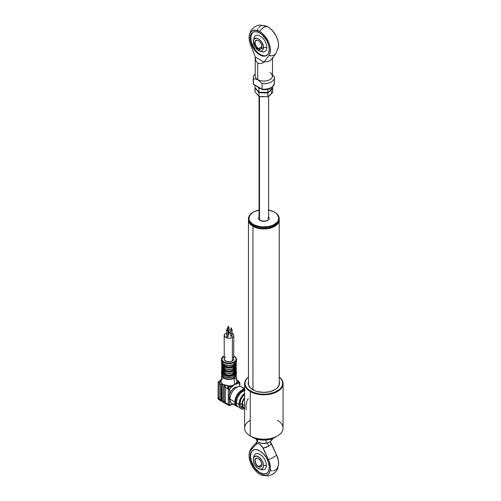 <?xml version="1.0" encoding="UTF-8"?>
<svg xmlns="http://www.w3.org/2000/svg" width="501" height="501" viewBox="0 0 501 501"><rect width="100%" height="100%" fill="white"/><g stroke="black" fill="none" stroke-linecap="round" stroke-linejoin="round"><path stroke-width="0.75" d="M252.967 226.346A15.374 8.88 0 0 0 269.945 228.218A15.374 8.88 0 0 0 279.214 219.795A15.374 8.88 180 0 1 279.22 220.071A15.374 8.88 180 0 1 269.726 228.268A15.374 8.88 180 0 1 252.967 226.346L252.967 389.841L252.967 226.346A15.374 8.88 180 0 1 248.465 220.071A15.374 8.88 180 0 1 248.471 219.795A15.374 8.88 0 0 0 252.967 226.346L253.174 225.995L252.967 226.346M276.752 224.342A15.086 8.711 180 0 1 253.174 225.995A15.086 8.711 180 0 1 250.932 224.342L255.46 227.078L258.065 227.88L263.839 228.544L266.782 228.375L272.225 227.078L276.759 224.342M278.644 386.24A15.374 8.88 0 0 0 279.22 383.841L279.22 220.071M248.465 220.071L248.465 383.841A15.374 8.88 0 0 0 249.035 386.24M267.91 217.728A4.803 2.774 180 0 1 268.611 218.856M259.543 209.969L254.37 211.554L252.285 212.75L249.511 215.724L248.916 219.081L249.479 220.747L252.216 223.734L254.289 224.936L259.437 226.54L262.317 226.878L268.141 226.558L270.859 225.913L273.314 224.974L277.04 222.375L278.174 220.809L278.769 217.447L279.151 217.741A15.374 8.88 0 0 0 274.717 212.299A15.374 8.88 0 0 0 274.586 212.224A15.374 8.88 180 0 1 279.151 217.741L278.769 217.447A14.992 8.655 180 0 1 265.254 226.884A14.992 8.655 180 0 1 248.916 219.081L248.534 219.419A15.374 8.88 0 0 0 265.292 227.416A15.374 8.88 0 0 0 279.151 217.741A15.374 8.88 180 0 1 279.22 218.58A15.374 8.88 180 0 1 264.566 227.448A15.374 8.88 180 0 1 248.534 219.419L248.534 220.359A15.374 8.88 0 0 0 264.566 228.387A15.374 8.88 0 0 0 279.22 219.519L279.22 218.58M279.195 219.05A15.374 8.88 180 0 1 274.717 225.794A15.374 8.88 180 0 1 252.967 225.794A15.374 8.88 180 0 1 248.534 220.359A15.374 8.88 180 0 1 248.483 219.05M253.105 225.876A14.992 8.655 0 0 0 253.243 225.957A14.992 8.655 0 0 0 274.442 225.957A14.992 8.655 0 0 0 274.579 225.876M259.036 216.996A5.286 3.05 0 0 0 258.579 218.555A5.286 3.05 0 0 0 264.34 221.304A5.286 3.05 0 0 0 269.106 217.979L268.724 218.311L269.106 217.979L268.893 219.162L267.183 220.628L264.34 221.304L262.286 221.179L259.174 219.695L258.579 218.555L258.961 218.799L258.585 217.954L259.186 216.814M268.649 210.063A14.992 8.655 180 0 1 274.442 212.142A14.992 8.655 180 0 1 278.769 217.447L277.091 214.209L275.469 212.8L273.396 211.591L268.248 209.988M268.511 216.833L269.106 217.979M248.465 218.58L248.465 219.519A15.374 8.88 0 0 0 248.534 220.359L248.534 219.419A15.374 8.88 180 0 1 248.465 218.58A15.374 8.88 180 0 1 253.099 212.224A15.374 8.88 0 0 0 252.967 212.299A15.374 8.88 0 0 0 248.534 219.419L248.916 219.081A14.992 8.655 180 0 1 253.243 212.142A14.992 8.655 180 0 1 259.036 210.063M221.548 372.456A7.496 4.327 0 0 0 226.584 375.975A7.496 4.327 0 0 0 234.28 374.936A7.496 4.327 180 0 1 226.108 375.875A7.496 4.327 180 0 1 221.48 371.874A7.496 4.327 180 0 1 221.937 370.389M233.435 374.761L230.178 375.606L226.615 375.431L224.523 374.761L225.137 374.404L225.137 372.938L225.137 374.404A6.25 3.607 0 0 0 232.821 374.404L232.821 372.938L232.821 374.404L233.435 374.761A7.114 4.108 180 0 1 224.523 374.761L225.137 374.404L228.976 375.168L232.821 374.404L233.986 374.779A7.496 4.327 0 0 0 234.28 374.623L234.28 362.38A7.496 4.327 180 0 1 226.108 363.319A7.496 4.327 180 0 1 221.48 359.317A7.496 4.327 180 0 1 223.678 356.261A7.496 4.327 0 0 0 221.548 359.9A7.496 4.327 0 0 0 226.584 363.419A7.496 4.327 0 0 0 234.28 362.38L234.011 361.91A7.114 4.108 180 0 1 223.947 361.91A7.114 4.108 180 0 1 223.947 356.105L224.172 355.979M223.302 374.034A7.114 4.108 180 0 1 222.056 370.621M221.918 370.345L221.48 373.132A7.496 4.327 0 0 0 226.108 377.128A7.496 4.327 0 0 0 234.28 376.188L234.28 374.936L234.28 376.188A7.496 4.327 180 0 1 226.584 377.228A7.496 4.327 180 0 1 221.548 373.708M223.277 370.99A7.114 4.108 0 0 0 224.329 376.552A7.114 4.108 0 0 0 234.011 376.345L232.927 376.858M234.656 372.731A6.92 3.995 180 0 1 233.873 377.835L233.873 376.545L233.873 377.835A6.92 3.995 180 0 1 226.227 378.681A6.92 3.995 180 0 1 222.062 374.88L222.062 375.011A6.92 3.995 0 0 0 226.333 378.706A6.92 3.995 0 0 0 233.873 377.835L234.099 378.249L233.873 377.835A6.92 3.995 0 0 0 235.896 375.011L235.896 374.873M221.755 375.581A7.239 4.183 0 0 0 226.439 379.207A7.239 4.183 0 0 0 234.099 378.249A7.239 4.183 180 0 1 225.97 379.094A7.239 4.183 180 0 1 221.755 374.998L221.849 374.535M221.755 374.998L221.022 380.967A7.978 4.603 0 0 0 221.004 381.317A7.978 4.603 0 0 0 223.34 384.549A7.978 4.603 0 0 0 228.938 385.895A7.978 4.603 0 0 0 231.255 385.707A7.978 4.603 0 0 0 234.618 384.549L234.099 378.249L234.618 384.549L237.305 383.785L236.622 382.607L236.954 381.267L238.107 381.155A2.305 1.334 120 0 0 236.954 381.267L237.95 381.843A2.305 1.334 -60 0 1 239.102 381.724A2.305 1.334 -60 0 1 239.578 382.783A0.958 0.557 180 0 1 239.86 383.177A0.958 0.557 180 0 1 239.578 383.566A0.958 0.557 0 0 0 239.86 383.177L239.102 381.724A2.305 1.334 120 0 0 237.95 381.843L234.618 384.549L238.626 383.014A0.958 0.557 -120 0 0 237.95 381.843L236.622 382.607A0.958 0.557 60 0 1 237.305 383.785L238.626 383.014A1.346 0.777 -60 0 1 239.578 383.566L239.578 386.434L239.509 383.19L238.626 383.014A0.958 0.557 60 0 0 237.95 381.843L236.954 381.267A7.978 4.603 0 0 0 236.935 380.967L236.203 374.998A7.239 4.183 180 0 1 234.099 378.249A7.239 4.183 0 0 0 236.196 375.612M237.499 386.979A7.69 4.44 120 0 0 229.658 394.262A7.69 4.44 120 0 0 229.182 397.105L230.084 397.625L229.182 397.105A7.69 4.44 120 0 0 229.658 399.397A7.69 4.44 120 0 0 230.009 399.948M235.101 403.775A9.613 5.549 -60 0 1 229.965 399.128A9.613 5.549 120 0 0 231.957 403.524L236.879 406.367A9.613 5.549 -60 0 1 234.894 401.971L229.965 399.128L234.894 401.971L236.034 405.666L237.912 406.749M237.612 406.674A9.613 5.549 -60 0 1 236.879 406.367M244.62 390.154A8.649 4.991 120 0 0 235.57 401.577L236.284 401.984L235.57 401.577A8.649 4.991 120 0 0 236.528 404.821M236.253 402.754A9.613 5.549 120 0 0 238.238 407.15L236.766 405.459L236.378 404.207L236.253 402.754L238.971 404.32L236.253 402.754L237.399 397.731L240.449 393.078L244.62 390.285A9.613 5.549 120 0 0 236.253 402.754M244.62 408.797A9.613 5.549 -60 0 1 240.962 408.722A9.613 5.549 -60 0 1 238.971 404.32L239.484 407.025L240.962 408.722L243.167 409.148L244.62 408.797M239.923 403.775A8.266 4.772 -60 0 1 244.62 394.444L242.515 396.66L240.906 399.454L239.923 403.775A8.266 4.772 -60 0 0 241.632 407.557L240.367 406.098L239.923 403.775M233.986 366.688L233.986 374.779L233.986 372.681L233.46 372.675L233.46 374.773L233.46 372.675L232.332 373.013M233.986 364.265L233.986 366.682L233.986 364.265A7.496 4.327 180 0 1 223.972 364.265A7.496 4.327 0 0 0 233.986 364.265L233.986 364.265M223.972 366.682L223.972 364.265L223.972 366.682L224.498 366.669L224.385 366.995L223.972 366.682M224.172 355.86L221.48 359.317L221.48 361.046L223.402 363.933A7.496 4.327 180 0 1 221.48 361.046A7.496 4.327 0 0 0 223.402 363.933L223.402 374.454A7.496 4.327 0 0 0 223.972 374.779L224.003 366.951L224.003 368.36L224.385 368.404L224.385 366.995A7.302 4.215 0 0 0 233.572 366.995L233.297 366.519L230.141 367.339L227.817 367.339L224.661 366.519L225.137 366.244A6.25 3.607 0 0 0 232.821 366.244L232.821 364.91L232.821 366.244L233.297 366.519A6.92 3.995 180 0 1 224.661 366.519L225.137 366.244L228.976 367.008L232.821 366.244L233.46 366.669L233.46 364.659L233.46 366.669L233.986 366.682L233.46 366.669L233.572 366.995L233.986 366.682M224.266 358.465L224.172 359.004A4.803 2.774 0 0 0 227.141 361.565A4.803 2.774 0 0 0 232.376 360.964L232.376 337.423A4.803 2.774 180 0 1 227.141 338.025A4.803 2.774 180 0 1 224.172 335.463A4.803 2.774 180 0 1 225.582 333.503L224.266 334.925L224.542 336.528L226.308 337.768L228.976 338.238L231.65 337.768L233.416 336.528L233.785 335.463L233.416 334.399L231.65 333.159M228.55 327.416A0.77 0.445 180 0 1 229.126 327.848A0.77 0.445 180 0 1 228.901 328.161L228.901 334.436L228.061 334.53A0.77 0.445 0 0 0 228.901 334.436L228.901 328.161A0.77 0.445 180 0 1 228.061 328.255A0.77 0.445 180 0 1 227.586 327.848A0.77 0.445 180 0 1 227.811 327.529L227.586 327.848L228.061 328.255L229.126 327.848L227.811 327.529A0.77 0.445 180 0 1 228.162 327.416M228.218 326.351L228.494 327.923L228.218 326.195L228.162 327.848L228.494 327.767M227.473 329.739A0.77 0.445 180 0 1 228.049 330.165A0.77 0.445 180 0 1 227.823 330.478L227.823 336.76L226.508 336.447A0.77 0.445 0 0 0 226.984 336.854A0.77 0.445 0 0 0 227.823 336.76L227.823 330.478A0.77 0.445 180 0 1 226.984 330.579A0.77 0.445 180 0 1 226.508 330.165A0.77 0.445 180 0 1 226.734 329.852L226.508 330.165L226.984 330.579L228.049 330.165L226.734 329.852A0.77 0.445 180 0 1 227.091 329.739M227.141 328.675L227.473 328.6L227.416 330.247L227.091 328.6L227.091 330.165L227.416 330.09M231.493 329.113A0.77 0.445 180 0 1 232.069 329.545A0.77 0.445 180 0 1 231.844 329.858L231.844 336.133L230.529 335.82A0.77 0.445 0 0 0 231.005 336.234A0.77 0.445 0 0 0 231.844 336.133L231.844 329.858A0.77 0.445 180 0 1 231.005 329.952A0.77 0.445 180 0 1 230.529 329.545A0.77 0.445 180 0 1 230.754 329.232L230.529 329.545L231.005 329.952L232.069 329.545L230.754 329.232A0.77 0.445 180 0 1 231.105 329.113M231.161 328.055L231.493 327.973L231.437 329.62L231.161 327.898L231.105 329.545L231.437 329.464M234.656 373.063A6.25 3.607 0 0 0 235.226 371.56L235.138 370.965M234.587 372.08L234.556 370.133M234.656 368.987A6.25 3.607 0 0 0 235.226 367.477L235.138 366.889M234.474 369.199L235.226 367.415M234.656 369.763A6.92 3.995 180 0 0 235.777 366.738L235.802 368.147L234.387 369.976M234.556 368.273L234.556 370.427L234.556 368.273M234.656 364.903A6.25 3.607 0 0 0 235.22 363.551M234.474 365.116L235.226 363.4M235.802 362.73L235.802 364.07L234.387 365.893M234.587 367.997L234.556 363.933A7.496 4.327 0 0 0 236.478 361.046A7.496 4.327 180 0 1 234.556 363.933L234.656 366.513M235.839 362.874A6.92 3.995 180 0 1 234.656 365.686M234.675 366.35A7.302 4.215 0 0 0 236.284 363.713A7.302 4.215 180 0 1 234.675 366.35M236.021 362.599A7.302 4.215 180 0 1 236.284 363.713L236.04 362.574M234.681 367.759A7.302 4.215 0 0 0 236.284 365.129A7.302 4.215 180 0 1 234.737 367.721M234.543 370.126L234.656 370.446A7.302 4.215 0 0 0 236.284 367.797A7.302 4.215 180 0 1 234.656 370.446L234.656 370.596M235.927 366.494A7.302 4.215 180 0 1 236.284 367.797L235.946 366.463M234.681 371.842A7.302 4.215 0 0 0 236.284 369.206A7.302 4.215 180 0 1 234.737 371.805M234.543 366.876L234.656 366.557M223.947 356.105L222.406 357.432L221.868 359.004L222.406 360.576L223.947 361.91L226.258 362.799L228.976 363.112L231.7 362.799L234.011 361.91A7.114 4.108 180 0 0 233.785 355.979L235.551 357.432L236.09 359.004L235.551 360.576L234.011 361.91L234.28 374.623A7.496 4.327 0 0 0 234.556 374.454L234.556 374.153M233.297 372.644A6.92 3.995 0 0 1 224.661 372.644L225.625 373.013M227.817 373.458L230.141 373.458M224.498 368.598L224.498 370.753L224.498 368.598L223.972 368.604L223.972 370.759L224.498 370.753L224.385 372.487L223.972 372.681L224.498 372.675L224.385 371.072L224.003 371.028L224.003 372.443L224.385 372.487A7.302 4.215 0 0 0 233.572 372.487L233.954 372.443L233.954 371.028L233.46 370.753L233.986 370.759L233.986 368.604L233.46 368.598L233.46 370.753L233.46 368.598M232.332 368.936L233.297 368.561A6.92 3.995 0 0 1 224.661 368.561L225.625 368.936M227.817 369.381L230.141 369.381M225.137 368.861L225.137 370.327A6.25 3.607 0 0 0 232.821 370.327L232.821 368.861L232.821 370.327L233.297 370.602L231.268 371.247L227.817 371.416L224.661 370.602L225.137 370.327L228.976 371.084L232.821 370.327L233.297 370.602A6.92 3.995 180 0 1 224.661 370.602L225.137 370.327L225.137 368.861M225.137 364.91L225.137 366.244L225.137 364.91M233.598 364.584L228.976 365.467L224.498 364.571A7.114 4.108 0 0 0 233.435 364.559M224.498 364.659L224.498 366.669L224.498 364.659M233.572 366.995L233.572 368.404L233.954 368.36L233.954 366.951L233.572 366.995A7.302 4.215 180 0 1 224.385 366.995L224.385 368.404A7.302 4.215 0 0 0 233.572 368.404L233.572 366.995M233.572 368.404L233.572 368.404A7.302 4.215 180 0 1 224.385 368.404L224.58 368.592M224.385 371.072A7.302 4.215 0 0 0 233.572 371.072L233.572 372.487L233.572 371.072A7.302 4.215 180 0 1 224.385 371.072M233.366 372.669L233.572 372.487A7.302 4.215 180 0 1 224.385 372.487L224.586 372.675M224.385 372.487L224.523 374.761M223.972 372.681L223.972 374.779L224.498 374.773L224.498 372.675L223.972 372.681M223.283 370.433A7.302 4.215 180 0 1 221.674 367.797A7.302 4.215 180 0 1 222.031 366.494A7.302 4.215 0 0 0 221.674 367.797A7.302 4.215 0 0 0 223.227 370.389M223.371 372.024L221.674 369.206A7.302 4.215 0 0 0 223.277 371.842A7.302 4.215 180 0 1 221.674 369.206L222.012 366.463M222.738 363.551A6.25 3.607 0 0 0 223.302 364.903M222.732 363.4L223.484 365.116M223.571 365.893L222.156 364.07L222.156 362.73M223.302 366.513L223.302 366.363A7.302 4.215 180 0 1 221.674 363.713A7.302 4.215 180 0 1 221.937 362.599A7.302 4.215 0 0 0 221.674 363.713A7.302 4.215 0 0 0 223.302 366.363L223.333 363.976M223.302 365.686A6.92 3.995 180 0 1 222.118 362.874M223.371 367.947L221.674 365.129A7.302 4.215 0 0 0 223.277 367.759A7.302 4.215 180 0 1 221.674 365.129L221.918 362.574M222.82 366.889L222.732 367.477A6.25 3.607 0 0 0 223.302 368.987M222.732 367.415L223.484 369.199M223.571 369.976L222.156 368.147L222.181 366.738A6.92 3.995 180 0 0 223.302 369.763M223.402 370.133L223.371 367.997M223.415 370.126L223.371 372.08L223.277 370.521M223.302 370.596L223.302 371.855M222.82 370.965L222.82 372.155L223.484 373.276M223.433 374.134L221.968 372.249L222.269 370.195M222.732 371.492L222.732 371.56A6.25 3.607 0 0 0 223.302 373.063M223.402 372.349L223.402 374.454L223.402 372.349M231.475 329.501L231.124 329.501M231.844 336.133A0.77 0.445 0 0 0 232.069 335.82L231.844 336.133M227.46 330.121L227.103 330.121M227.823 336.76A0.77 0.445 0 0 0 228.049 336.447L227.823 336.76M228.537 327.804L228.18 327.804M228.901 334.436A0.77 0.445 0 0 0 229.126 334.123L228.901 334.436M230.817 332.902L228.976 332.689M226.508 333.084L225.582 333.503A4.803 2.774 180 0 1 226.508 333.084M229.07 333.954L229.126 327.848M227.993 336.271L228.049 330.165M226.508 330.165L226.734 336.127M232.013 335.651L232.069 329.545M230.529 329.545L230.754 335.507M232.069 333.34A4.803 2.774 180 0 1 233.785 335.463A4.803 2.774 180 0 1 232.376 337.423L232.376 360.964A4.803 2.774 0 0 0 233.785 359.004L233.691 358.465M229.126 332.689A4.803 2.774 180 0 1 230.529 332.839M225.582 357.044L224.542 357.946M224.172 335.463L224.266 359.549L226.308 361.309L228.976 361.778L231.65 361.309L233.691 359.549L233.785 335.463M233.416 357.946L232.978 357.463M233.785 355.86L235.57 357.163L236.478 359.317A7.496 4.327 180 0 1 234.28 362.38A7.496 4.327 0 0 0 236.409 358.735M234.474 373.276L235.226 371.492M235.689 370.195L235.99 372.249L234.524 374.134M221.185 383.985L222.131 384.705L223.34 384.549C221.649 383.384 220.872 382.307 221.004 381.317L219.369 384.142L220.69 384.636L221.098 384.035L221.098 398.79L220.69 399.028L221.098 398.79A0.576 0.332 -120 0 0 221.505 399.497L221.098 399.729L222.319 399.967L221.912 400.205L222.319 399.967A0.576 0.332 60 0 1 221.912 400.205L221.098 399.729A0.576 0.332 60 0 1 220.69 399.028L220.716 384.254L221.035 383.929L222.131 384.705A0.576 0.332 60 0 1 222.319 385.213L222.319 399.967L221.348 399.372L221.129 383.872M237.574 386.991L235.395 387.304L233.078 388.832L231.042 391.306L229.658 394.262L229.94 388.356L234.618 384.549L229.928 386.471L228.938 385.895L231.255 385.707L229.928 386.471A2.305 1.334 120 0 0 228.299 389.296L227.304 388.72L228.299 389.296A2.305 1.334 -60 0 1 229.928 386.471L228.938 385.895A2.305 1.334 120 0 0 227.304 388.72L225.306 386.997L225.306 401.696L225.055 401.984L223.928 401.332L223.678 386.002L224.085 385.764L224.085 400.518L223.678 400.75L223.709 385.839L224.918 386.227L225.312 386.941L225.306 401.696L224.085 401.458A0.576 0.332 60 0 1 223.678 400.75L224.085 400.518A0.576 0.332 -120 0 0 224.492 401.226L224.085 400.518L224.085 385.764L227.304 388.72L228.938 385.895L223.34 384.549L224.442 385.97L223.34 384.549L222.131 384.705L222.068 400.255L220.69 399.028L220.69 384.636L219.332 384.117L219.332 398.239A0.576 0.332 60 0 1 218.918 398.477L219.332 398.239L218.918 398.477L217.979 397.863L218.104 397.061L218.104 398.007L219.332 398.239L219.075 398.533L218.104 398.007L218.104 398.477A2.305 1.334 120 0 0 218.58 399.535A2.305 1.334 120 0 0 218.712 399.591A2.305 1.334 -60 0 1 218.58 399.529A2.305 1.334 -60 0 1 218.104 398.477A0.576 0.332 180 0 1 217.935 398.239A0.576 0.332 0 0 0 218.104 398.477L218.11 382.501L218.236 382.063L219.225 382.607L219.419 383.434A2.305 1.334 120 0 0 219.332 384.117L219.332 398.239L218.223 397.468L218.236 382.063M234.618 378.036L236.171 379.295M236.935 380.96L236.954 381.267A7.978 4.603 0 0 1 236.622 382.607A7.978 4.603 0 0 1 234.618 384.549L231.938 386.885A0.958 0.557 -120 0 0 231.255 385.707L231.938 386.885L230.61 387.649A0.958 0.557 -120 0 0 229.928 386.471A0.958 0.557 60 0 1 230.61 387.649A1.346 0.777 -60 0 0 229.658 389.296A0.958 0.557 180 0 1 228.299 389.296A0.958 0.557 0 0 0 229.658 389.296L229.658 394.262A0.958 0.557 180 0 1 228.299 394.262A0.958 0.557 0 0 0 229.658 394.262A7.69 4.44 -60 0 0 229.182 397.105A7.69 4.44 -60 0 0 229.658 399.397L230.028 399.98M232.483 403.831L230.61 404.908A0.958 0.557 60 0 1 230.41 405.353A0.958 0.557 60 0 1 229.928 405.303A2.305 1.334 -60 0 1 228.775 405.415A2.305 1.334 -60 0 1 228.299 404.363A0.958 0.557 0 0 0 229.658 404.363L229.658 399.397A0.958 0.557 180 0 1 228.299 399.397A0.958 0.557 0 0 0 229.658 399.397L229.658 404.363A0.958 0.557 180 0 1 228.299 404.363A2.305 1.334 120 0 0 228.775 405.415L230.41 405.353A0.958 0.557 -120 0 0 230.61 404.908L229.94 404.977L229.658 404.363A1.346 0.777 -60 0 0 230.61 404.908L232.483 403.831M243.436 407.933A8.266 4.772 -60 0 1 241.632 407.557L243.53 407.927M244.62 393.323L240.962 397.625L239.484 401.019L238.971 404.32A9.613 5.549 -60 0 1 244.62 393.323M239.271 407.532L240.962 408.722M244.62 389.271L241.689 390.198L237.912 393.698L235.407 398.664L234.894 401.971A9.613 5.549 -60 0 1 244.62 389.271M236.604 404.902L235.57 401.577L236.034 398.602L237.361 395.546L239.346 392.872L241.689 390.98L245.083 390.21M244.62 388.638L241.57 386.878A9.613 5.549 120 0 0 234.161 389.452A9.613 5.549 120 0 0 229.965 399.128A9.613 5.549 -60 0 1 235.927 387.899A9.613 5.549 -60 0 1 243.354 389.477M228.299 389.296L228.299 404.363L218.104 398.477L228.299 404.363L228.299 389.296M220.653 380.372L221.336 379.977L221.004 381.317L220.008 380.741L221.129 380.096L218.58 381.524M221.154 379.902A0.958 0.557 -120 0 0 220.853 379.927L218.712 381.593A2.305 1.334 120 0 0 218.411 382.131A2.305 1.334 -60 0 1 218.712 381.593L218.173 382.088M218.78 381.198L220.008 380.741L221.004 381.317A2.305 1.334 -60 0 0 219.369 384.142L219.332 384.117A2.305 1.334 120 0 1 219.419 383.434M218.561 381.58L218.367 381.912M218.135 382.607L218.104 382.939M221.336 379.977L223.34 378.036M223.947 376.345L225.03 376.858M226.258 377.24L231.7 377.24M236.409 372.55A7.496 4.327 180 0 1 234.28 376.188A7.496 4.327 0 0 0 236.478 373.132L234.199 376.364C230.247 378.493 222.319 378.192 221.48 373.132M224.053 368.611A7.496 4.327 180 0 1 224.392 368.454M233.566 368.454A7.496 4.327 180 0 1 233.904 368.611A7.114 4.108 180 0 0 233.572 368.423M236.04 370.345L236.478 371.874A7.496 4.327 180 0 1 234.28 374.936A7.496 4.327 0 0 0 236.409 371.291M234.656 369.087A7.114 4.108 180 0 1 235.138 373.614M271.617 59.325L276.038 53.35A8.649 6.851 -143.5 0 1 276.038 53.35A8.649 6.851 -143.5 0 1 268.924 55.523L270.033 53.187L270.44 50.213L270.102 46.8L269.05 43.186L265.142 36.354L262.549 33.605L259.762 31.569A15.099 8.717 60 0 1 269.05 43.186A15.099 8.717 60 0 1 268.924 55.523A8.649 6.851 36.5 0 0 276.038 53.35L278.543 46.562A15.099 8.717 -120 0 0 267.922 26.866A8.649 4.991 120 0 0 259.762 31.569L255.648 30.148L252.172 30.849L250.475 32.459L249.166 36.304L249.197 39.566L249.968 43.13L255.203 56.463L255.191 76.071A8.649 4.991 0 0 0 257.727 79.603L257.727 63.126L255.76 60.759L255.203 56.463L250.606 44.946A15.099 8.717 60 0 1 249.141 36.529A15.099 8.717 60 0 1 259.762 31.569A8.649 4.991 -60 0 1 267.922 26.866A15.099 8.717 -120 0 0 266.845 26.309L259.975 25.05C259.055 24.981 257.458 25.488 255.172 26.572C250.575 30.348 250.844 29.597 249.141 36.529M252.398 32.916L250.976 36.053L250.976 40.343L251.521 42.717L255.022 49.668L256.669 51.634L260.307 54.571L259.762 54.885A13.458 7.766 60 0 1 250.976 43.03A13.458 7.766 60 0 1 253.036 32.246A13.458 7.766 60 0 1 259.762 32.909A13.458 7.766 60 0 1 268.555 44.771A13.458 7.766 60 0 1 266.494 55.548A13.458 7.766 60 0 1 259.762 54.885L260.307 54.571A13.458 7.766 -120 0 0 266.757 55.386M255.203 56.957L264.321 62.224L260.758 63.64L257.727 63.126L255.76 60.759L255.203 56.957L264.321 62.224L260.758 63.64L257.727 63.126L257.727 79.603L262.023 83.654A10.571 6.106 180 0 0 274.416 77.642A10.571 6.106 180 0 0 274.254 76.59L272.043 74.787L274.254 76.59A10.571 6.106 180 0 1 262.023 83.654L257.727 79.603A8.649 4.991 0 0 0 267.158 80.686A8.649 4.991 0 0 0 272.494 76.064A8.649 4.991 0 0 0 269.958 72.539M278.193 48.478L278.594 45.503L278.255 42.09L277.21 38.477L275.512 34.913L272.037 30.192L269.325 27.78L266.513 26.158M265.135 25.683L261.378 25.67M260.326 26.14L258.629 27.749M258.021 28.864L257.583 30.154M269.958 60.771L271.736 59.149L269.958 60.771L267.371 61.667L269.958 60.771M264.321 61.729L267.371 61.667L264.321 61.729L268.924 55.523L264.321 61.729M253.312 32.095A13.458 7.766 -120 0 0 251.596 42.961A13.458 7.766 -120 0 0 260.307 54.571L263.952 55.836L265.593 55.768M254.22 37.162L255.648 35.515L256.65 35.145L259.023 35.383L262.831 38.013L264.966 40.894L266.77 45.829L266.77 48.797L265.787 50.97L264.966 51.653L262.831 52.066M259.762 54.885L256.124 51.947L254.477 49.981L251.853 45.434L250.431 40.656L250.431 36.366L250.976 34.619L253.036 32.246L254.477 31.713L257.909 32.051L261.622 34.193L266.494 40.011L268.555 44.771L269.281 49.392L268.555 53.175L267.678 54.571L265.048 56.087L263.407 56.15L259.762 54.885M255.191 76.071A8.649 4.991 0 0 0 257.727 79.603A8.649 4.991 0 0 0 267.152 80.686A8.649 4.991 0 0 0 272.494 76.071L271.692 74.43M274.254 82.083A10.571 6.106 180 0 1 274.41 83.266A10.571 6.106 180 0 1 262.023 89.147L262.023 83.654L262.023 89.147L253.425 84.187L253.425 78.688L257.727 79.603L253.425 78.688A10.571 6.106 180 0 1 255.191 74.129A10.571 6.106 180 0 0 253.268 77.642L253.268 83.135A10.571 6.106 0 0 0 253.425 84.187L253.425 78.688A10.571 6.106 180 0 1 253.268 77.642M262.311 89.547L253.5 84.469L262.023 89.147A10.571 6.106 0 0 0 274.416 83.135L274.416 77.642M262.48 89.41L266.883 89.184L270.64 87.844M254.326 84.707L253.988 84.744M253.425 84.187A10.571 6.106 180 0 1 253.274 83.003M266.895 47.388L263.539 47.645C263.852 40.186 252.955 33.893 253.274 41.721L254.139 38.928L256.443 38.076L259.405 39.447L262.036 42.585L263.438 46.43L263.438 48.741L262.036 50.964L259.405 51.071L257.401 49.918L255.554 47.964L253.663 44.213L253.274 41.721L258.09 50.413L263.539 47.645L266.895 47.388M258.541 48.528L261.935 46.568L258.541 48.528A4.803 2.774 -120 0 0 261.935 46.643A4.803 2.774 60 0 1 260.946 48.766A4.803 2.774 60 0 1 258.541 48.528L258.541 48.528A4.803 2.774 60 0 1 255.404 44.295A4.803 2.774 60 0 1 256.136 40.443A4.803 2.774 60 0 1 258.472 40.644A4.803 2.774 -120 0 0 255.141 42.679A4.803 2.774 -120 0 0 258.541 48.528M258.403 40.6L258.403 40.6A4.997 2.887 60 0 1 261.942 46.725A4.997 2.887 60 0 1 258.403 48.766L259.756 49.236L261.34 48.647L261.873 45.885L260.902 43.243L259.756 41.696L258.403 40.6L256.443 40.155L255.141 41.239L254.94 43.481L255.905 46.123L258.403 48.766A4.997 2.887 60 0 1 254.871 42.641A4.997 2.887 60 0 1 258.403 40.6L258.541 40.681M259.493 96.486L259.493 219.782L259.493 96.486M259.036 88.452A4.803 2.774 180 0 1 259.167 87.825M271.486 87.669A7.69 4.44 180 0 1 270.258 90.6L272.707 88.721L272.494 88.426L272.707 92.441L272.707 88.721L270.258 90.6A7.69 4.44 0 0 0 271.486 87.669M256.468 89.585L258.948 92.698L267.816 92.998L270.258 90.6L267.816 92.478L267.816 89.178L267.816 92.478L263.382 92.585L267.816 92.998L267.816 96.718L261.165 96.68L258.948 96.411L258.948 92.698L263.382 92.585L258.948 92.171L256.963 90.142L258.948 92.698L258.948 96.411L254.978 91.827L254.978 88.113L256.468 89.585M255.191 87.882L256.963 90.142L254.978 87.587L254.978 85.408L254.978 87.587L258.948 92.171L258.948 88.458L258.948 92.171L267.816 92.478L270.258 90.6L267.816 92.998L267.816 96.718L258.948 96.411L254.978 91.827L255.191 87.882M270.221 89.817L270.715 90.405A7.69 4.44 0 0 1 270.258 94.839L267.816 96.718L271.135 93.8M270.872 94.288L271.479 93.7L270.872 94.288M272.707 92.441L271.479 93.7L272.707 92.441M256.312 93.286L258.09 95.34M261.409 96.605L263.382 96.825M268.943 95.716L270.258 94.839M258.698 92.804L258.66 92.215M257.959 87.118L258.948 88.458L260.138 88.383M272.707 88.201L272.707 86.723L272.707 88.201L270.258 90.6L272.707 88.201M244.62 383.685L244.62 428.098A19.22 11.097 0 0 0 250.25 435.945L250.25 391.531A19.22 11.097 180 0 1 244.62 383.685A19.22 11.097 180 0 1 248.465 377.028A19.22 11.097 0 0 0 250.25 391.531L250.519 391.062A18.838 10.878 180 0 1 248.465 377.09L246.436 379.207L245.365 381.248L245.002 383.371L245.365 385.494L246.436 387.53L248.177 389.415L253.374 392.415L260.169 394.036L263.839 394.243L267.515 394.036L274.31 392.415L279.502 389.415L281.243 387.53L282.32 385.494L282.677 383.371L282.32 381.248L281.243 379.207L279.22 377.09A18.838 10.878 180 0 1 275.988 391.682A18.838 10.878 180 0 1 250.519 391.062L250.25 391.531A19.22 11.097 0 0 0 276.433 392.07A19.22 11.097 0 0 0 279.22 377.028A19.22 11.097 180 0 1 283.065 383.685A19.22 11.097 180 0 1 271.198 393.936A19.22 11.097 180 0 1 250.25 391.531L250.25 435.945A19.22 11.097 180 0 1 250.25 420.251M279.445 383.766A15.619 9.018 0 0 0 279.22 382.582M279.22 381.793A15.619 9.018 180 0 1 279.458 383.371A15.619 9.018 180 0 1 269.82 391.701A15.619 9.018 180 0 1 252.798 389.747A15.619 9.018 180 0 1 248.227 383.371A15.619 9.018 180 0 1 248.465 381.793M252.967 437.517L250.25 435.945L255.297 438.619L257.959 439.44L263.839 440.116L269.726 439.44L274.717 437.517A15.374 8.88 0 0 1 252.967 437.517L250.25 435.945A19.22 11.097 0 0 0 271.198 438.35A19.22 11.097 0 0 0 283.065 428.098L283.065 383.685M246.129 408.616L246.505 409.536M246.962 401.094L246.191 404.019L246.01 407.933M248.314 398.502L247.243 400.399M277.435 420.251A19.22 11.097 180 0 1 277.435 435.945A19.22 11.097 180 0 1 250.25 435.945M248.465 382.582A15.619 9.018 0 0 0 248.239 383.76M279.157 381.612L279.157 385.131L276.828 388.381L274.886 389.747L269.82 391.701L263.839 392.389L257.865 391.701L255.166 390.868L250.857 388.381L248.527 385.131L248.527 381.612M241.958 404.482A7.69 4.44 -60 0 1 244.62 397.543L242.872 400.462L241.958 404.482L242.872 407.438L244.62 408.34A7.69 4.44 -60 0 1 243.549 408.002A7.69 4.44 -60 0 1 241.958 404.482L239.935 403.311L241.958 404.482M242.365 404.244L244.62 405.547L242.365 404.244A7.114 4.108 120 0 0 243.837 407.501L242.747 406.248L242.365 404.244L242.747 401.802L244.62 398.101A7.114 4.108 120 0 0 242.365 404.244M260.839 474.729L268.016 475.95L272.582 474.416C277.679 470.326 277.385 469.756 278.543 464.508A15.099 8.717 -120 0 0 276.615 455.002L271.31 443.347L270.596 444.731L268.824 446.097L267.421 443.016L268.824 446.097L270.596 444.731L271.31 443.347L270.171 441.644L276.615 455.002A8.649 1.171 155.5 0 1 268.461 459.711A15.099 8.717 60 0 1 260.839 474.729A15.099 8.717 60 0 1 259.762 474.171A15.099 8.717 60 0 1 249.141 454.47A15.099 8.717 60 0 1 251.07 449.673A8.649 6.964 -136.2 0 1 252.617 446.529A8.649 6.964 43.8 0 0 251.07 449.673L256.374 444.137L257.307 441.675L256.374 444.137L257.921 443.692L259.762 444.111L262.411 446.911L269.225 461.584L270.415 467.107L270.221 470.358L269.256 472.969L267.578 474.754L265.323 475.574L262.649 475.374L259.762 474.171L256.881 472.042L254.207 469.161L251.953 465.73L250.275 462.01L249.11 456.499L249.323 453.261L250.306 450.668L256.374 444.137L257.921 443.692L259.762 444.111L263.157 448.057L268.461 459.711A8.649 1.171 -24.5 0 0 276.615 455.002L278.362 460.613L278.537 464.559M252.128 451.013L251.245 452.409L250.519 456.192L251.245 460.814L254.752 467.771L259.762 472.831A13.458 7.766 60 0 1 250.976 460.97A13.458 7.766 60 0 1 253.036 450.192A13.458 7.766 60 0 1 259.762 450.856A13.458 7.766 60 0 1 268.555 462.711A13.458 7.766 60 0 1 266.494 473.495A13.458 7.766 60 0 1 259.762 472.831L260.038 472.675A13.458 7.766 -120 0 0 266.626 473.414M278.374 465.648L276.652 469.268L273.477 470.865M272.181 470.896L270.803 470.671M253.174 450.117A13.458 7.766 -120 0 0 251.283 460.939A13.458 7.766 -120 0 0 260.038 472.675L263.676 473.94L265.323 473.871M253.988 455.653L255.485 453.806L256.462 453.443L258.779 453.674L262.499 456.242L264.584 459.06L265.981 462.273L266.344 466.782L265.386 468.905L264.584 469.569L262.236 469.938M259.762 472.831L263.407 474.096L266.494 473.495L267.678 472.512L268.555 471.122L269.281 467.333L268.555 462.711L266.494 457.958L263.407 453.793L259.762 450.856L256.124 449.591L254.477 449.654L251.853 451.169L250.976 452.566L250.431 454.313L250.431 458.597L251.853 463.381L254.477 467.928L257.909 471.547L259.762 472.831M266.231 447.255L263.157 448.057L268.824 446.097L266.231 447.255M253.287 460.037L253.268 459.486A10.571 6.106 0 0 0 253.274 459.667A7.258 4.19 60 0 1 258.403 456.705A7.258 4.19 60 0 1 263.539 465.592A10.571 6.106 0 0 0 266.469 465.398A10.571 6.106 180 0 1 263.539 465.592L263.144 467.633L262.036 468.911L260.37 469.237L257.401 467.859L254.777 464.721L253.663 462.16L253.274 459.667L254.139 456.874L256.443 456.023L259.405 457.394L262.036 460.532L263.144 463.099L263.539 465.592A7.258 4.19 60 0 1 258.09 468.36A7.258 4.19 60 0 1 253.287 460.037A7.258 4.19 60 0 1 253.274 459.667A10.571 6.106 180 0 1 253.268 459.486L254.007 455.603M258.541 466.475A4.803 2.774 -120 0 0 261.935 464.59A4.803 2.774 60 0 1 260.946 466.713A4.803 2.774 60 0 1 258.541 466.475L261.935 464.515L258.541 466.475A4.803 2.774 60 0 1 255.404 462.235A4.803 2.774 60 0 1 256.136 458.39A4.803 2.774 60 0 1 258.472 458.59A4.803 2.774 -120 0 0 255.141 460.626A4.803 2.774 -120 0 0 258.541 466.475L258.541 466.475M258.403 458.547L258.403 458.547A4.997 2.887 60 0 1 261.942 464.665A4.997 2.887 60 0 1 258.403 466.707A4.997 2.887 60 0 1 254.871 460.588A4.997 2.887 60 0 1 258.403 458.547L257.051 458.077L255.905 458.302L255.141 459.179L254.871 460.588L255.905 464.07L258.403 466.707L259.756 467.176L260.902 466.957L261.672 466.074L261.942 464.665L260.902 461.183L258.541 458.628M260.069 442.953A7.69 4.44 0 0 0 260.119 442.972A7.69 4.44 0 0 0 261.823 443.366L265.799 443.379L269.256 442.239L272.406 439.646L272.406 438.613L272.406 439.646L269.256 442.239A7.69 4.44 0 0 0 271.523 438.926M259.969 442.922L261.823 443.366L257.539 441.907L256.406 440.216L257.17 441.287M260.119 442.972L262.925 443.485L266.1 443.26L268.442 442.646L270.484 441.325M256.155 439.064L257.539 441.907L257.539 439.333L257.539 441.907L259.643 442.809M266.1 440.022L266.1 443.26L266.1 440.022M269.256 442.239L266.1 443.26L261.823 443.366A7.69 4.44 0 0 0 267.565 442.972A7.69 4.44 0 0 0 267.64 442.947M268.743 218.58C269.287 219.144 268.298 219.958 265.787 221.022C261.56 221.254 259.286 220.515 258.961 218.805L258.942 218.58M227.586 329.758L227.586 327.848M228.162 327.848L228.162 326.276M227.091 330.165L227.091 328.6M231.105 329.545L231.105 327.973M234.681 370.521L234.681 371.93M234.656 368.122L234.656 370.283M234.681 366.438L234.681 367.853M234.656 366.2L234.656 363.995L236.478 361.046L236.478 359.317M236.284 363.713L236.284 365.129L234.587 367.947M236.284 367.797L236.284 369.206L234.587 372.024M234.656 372.205L234.656 374.303M233.685 364.553C230.548 365.855 227.41 365.855 224.273 364.553M233.485 368.586C230.479 369.807 227.479 369.807 224.473 368.586M233.485 372.669C230.479 373.884 227.479 373.884 224.473 372.669M223.302 363.995L223.302 366.2M223.277 366.438L223.277 367.853M223.302 368.122L223.302 370.283M231.493 329.545L231.493 327.973M227.473 330.165L227.473 328.6M228.55 327.848L228.55 326.276M236.823 380.04L239.102 381.724M239.86 386.428L239.86 383.177M232.765 403.994L230.41 405.353M228.775 405.415L218.58 399.535L217.935 397.631M221.173 379.72L220.853 379.927M236.203 374.998L236.109 374.535M236.478 371.874L236.478 373.132M272.494 76.071L272.494 57.521M262.217 89.566C268.605 90.299 272.669 88.157 274.416 83.135M253.45 84.362L253.268 83.135M254.232 37.137L253.268 41.545M262.856 52.066L258.128 50.438M268.649 219.094L268.649 96.129M259.036 219.094L259.036 96.424M277.435 435.945L274.717 437.517M244.62 407.952L243.837 407.501M243.549 408.002L240.405 406.179M249.141 454.47C249.197 451.921 250.356 449.272 252.617 446.529L257.633 441.3M258.128 468.385L262.286 469.944"/></g></svg>
